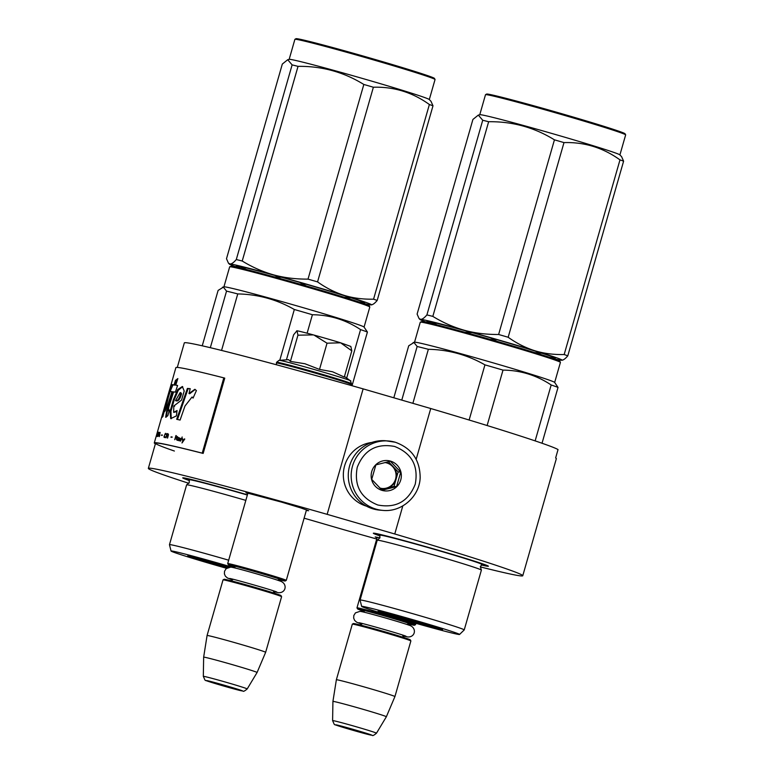 <?xml version="1.0" encoding="UTF-8"?>
<svg xmlns="http://www.w3.org/2000/svg" width="774" height="774" viewBox="0 0 774 774"><rect width="100%" height="100%" fill="white"/><g stroke="black" fill="none" stroke-linecap="round" stroke-linejoin="round"><path stroke-width="1.16" d="M377.044 537.891L375.216 536.924L379.918 537.911M247.767 493.638L245.939 492.67L281.484 502.094L300.699 507.889L308.632 510.734L306.33 510.434M189.369 480.548A59.84 1.567 16 0 1 182.761 477.839A59.84 1.567 16 0 1 247.428 494.809M379.976 535.918A59.84 1.567 16 0 1 373.368 533.209A59.84 1.567 16 0 1 438.8 550.391A59.84 1.567 16 0 1 488.375 566.181A59.84 1.567 16 0 1 481.341 564.981M376.715 539.014A194.758 5.099 16 0 1 343.966 529.755L304.114 518.183M188.933 483.334A194.758 5.099 16 0 1 148.347 468.367A194.758 5.099 16 0 1 327.15 514.342L394.759 533.983A194.758 5.099 16 0 1 522.769 575.73A194.758 5.099 16 0 1 480.296 566.887M522.769 575.73L556.351 458.634A194.758 5.099 16 0 0 555.645 457.937L558.044 449.568A194.758 5.099 16 0 0 430.741 408.517L416.17 459.311M394.759 533.983L402.819 505.896M327.15 514.342L363.122 388.877L430.741 408.517M177.294 367.427L184.318 342.901A194.758 5.099 16 0 1 363.122 388.877M188.672 479.087L187.047 478.506M484.389 564.478L482.705 564.111M379.279 534.457L377.654 533.866M227.711 563.617A30.467 0.793 16 0 1 227.701 563.588A30.467 0.793 16 0 1 227.982 563.559A30.467 0.793 -164 0 1 259.126 571.773A30.467 0.793 -164 0 1 286.274 580.384A30.467 0.793 -164 0 1 286.254 580.403L285.18 581.003A29.596 0.774 -164 0 0 259.193 572.721A29.596 0.774 -164 0 0 228.572 564.643A29.596 0.774 16 0 0 228.301 564.691L227.711 563.617M285.18 581.003A29.596 0.774 -164 0 1 284.929 581.013A29.596 0.774 16 0 1 278.804 579.649M234.425 566.926A29.596 0.774 16 0 1 228.301 564.691M223.047 579.881L224.121 579.291A29.596 0.774 16 0 1 224.373 579.281A29.596 0.774 -164 0 1 254.249 587.147A29.596 0.774 -164 0 1 280.991 595.593L281.591 596.677A30.467 0.793 -164 0 0 254.066 587.969A30.467 0.793 -164 0 0 223.309 579.871A30.467 0.793 16 0 0 223.047 579.881A30.467 0.793 16 0 0 223.028 579.9L207.074 635.522A30.467 0.793 16 0 1 207.355 635.493A30.467 0.793 -164 0 1 238.498 643.707A30.467 0.793 -164 0 1 265.646 652.318L281.601 596.696A30.467 0.793 -164 0 0 281.591 596.677M203.32 676.35C206.329 682.745 202.875 678.779 213.798 683.123L242.939 691.047C243.268 691.772 244.69 691.066 247.196 688.937A22.823 0.6 -164 0 0 226.937 682.504A22.823 0.6 -164 0 0 203.523 676.331A22.823 0.6 -164 0 0 203.32 676.35L203.649 657.174A27.796 0.726 16 0 1 203.91 657.145A27.796 0.726 -164 0 1 232.355 664.643A27.796 0.726 -164 0 1 257.084 672.49A27.796 0.726 -164 0 0 257.084 672.49L265.646 652.318M356.988 607.871A30.467 0.793 16 0 1 356.978 607.842A30.467 0.793 16 0 1 357.259 607.813A30.467 0.793 -164 0 1 388.403 616.027A30.467 0.793 -164 0 1 415.551 624.637A30.467 0.793 -164 0 1 415.541 624.657L414.458 625.257A29.596 0.774 -164 0 0 388.471 616.975A29.596 0.774 -164 0 0 357.849 608.896A29.596 0.774 16 0 0 357.588 608.944L356.988 607.871M414.458 625.257A29.596 0.774 -164 0 1 414.206 625.266A29.596 0.774 16 0 1 408.082 623.902M363.703 611.179A29.596 0.774 16 0 1 357.588 608.944M352.325 624.134L353.399 623.544A29.596 0.774 16 0 1 353.65 623.534A29.596 0.774 -164 0 1 383.536 631.4A29.596 0.774 -164 0 1 410.278 639.846L410.868 640.93A30.467 0.793 -164 0 0 383.343 632.223A30.467 0.793 -164 0 0 352.586 624.125A30.467 0.793 16 0 0 352.325 624.134A30.467 0.793 16 0 1 352.325 624.134L336.361 679.775A30.467 0.793 16 0 1 336.632 679.746A30.467 0.793 -164 0 1 367.776 687.96A30.467 0.793 -164 0 1 394.924 696.571L410.878 640.949A30.467 0.793 -164 0 0 410.868 640.93M332.597 720.604C335.606 726.999 332.152 723.032 343.076 727.376L372.217 735.3C372.555 736.026 373.968 735.319 376.483 733.191A22.823 0.6 -164 0 0 356.214 726.757A22.823 0.6 -164 0 0 332.81 720.584A22.823 0.6 -164 0 0 332.597 720.604L332.926 701.428A27.796 0.726 16 0 1 333.188 701.399A27.796 0.726 -164 0 1 361.632 708.897A27.796 0.726 -164 0 1 386.361 716.743L394.924 696.571M376.483 733.191L386.361 716.753A27.796 0.726 -164 0 0 386.361 716.743M327.654 338.944A28.29 0.745 16 0 1 340.618 342.805L327.034 343.192L313.992 335.074A28.29 0.745 16 0 1 327.654 338.944M350.177 380.943C358.73 382.114 283.448 360.239 279.269 360.345L288.625 359.687L290.414 361.41L304.966 363.761L319.517 369.411L332.597 371.781L344.285 377.054L351.802 350.845L340.618 342.805L350.835 346.452L351.802 350.845M286.428 359.833L293.598 334.832L296.926 330.798A28.29 0.745 -164 0 0 296.723 330.817L297.023 330.808A28.29 0.745 -164 0 1 313.383 334.9L313.992 335.074M319.517 369.411L327.034 343.192M313.383 334.9L297.932 335.19L297.023 330.808M290.414 361.41L297.932 335.19M395.282 442.235L385.607 440.754A34.82 34.511 94.8 0 0 373.136 508.905A34.82 34.511 94.8 0 0 379.841 510.143L382.782 510.385C401.503 512.456 419.614 496.54 420.166 477.597C420.011 459.998 411.72 448.214 395.282 442.235A34.82 34.511 94.8 0 0 351.735 469.421A34.82 34.511 94.8 0 0 382.782 510.385M377.847 505.016C395.969 508.402 408.43 501.446 415.251 484.166C418.628 465.89 411.758 453.322 394.643 446.463C376.522 443.086 364.061 450.033 357.24 467.312C353.863 485.598 360.732 498.166 377.847 505.016M382.046 490.377A15.228 15.093 94.8 0 0 400.748 479.957A15.228 15.093 94.8 0 0 390.444 461.101A15.228 15.093 94.8 0 0 371.743 471.53A15.228 15.093 94.8 0 0 382.046 490.377M382.075 490.223L396.578 486.594L400.729 472.111L390.377 461.256L375.874 464.884L371.714 479.367L382.075 490.223M400.729 472.111L398.155 471.888L388.432 461.701M396.578 486.594L394.005 486.382L398.155 471.888M381.359 489.545L394.005 486.382M379.773 487.988A13.052 12.935 94.8 0 0 392.979 466.461A13.052 12.935 94.8 0 0 384.939 462.533M376.358 464.748A13.052 12.935 94.8 0 0 375.767 465.184M384.881 462.542A13.052 12.935 94.8 0 1 386.69 462.929A13.052 12.935 -85.2 0 1 382.288 488.51M371.684 442.476A32.643 32.353 94.8 0 0 366.392 506.138M378.689 611.141L415.038 620.777C434.156 626.389 443.308 629.359 442.505 629.678C438.742 629.775 370.978 610.096 378.689 611.141L378.399 611.16M414.525 342.243L420.272 322.207A72.901 1.906 16 0 1 420.311 322.168L422.004 321.549C426.164 321.694 463.626 331.63 500.139 342.263C536.914 352.915 565.214 362.087 559.157 361.39M420.311 322.168A72.901 1.906 16 0 1 420.94 322.139A72.901 1.906 16 0 1 500.014 343.105A72.901 1.906 16 0 1 560.405 362.338A72.901 1.906 16 0 1 560.415 362.396L554.668 382.433M487.117 425.536L503.013 370.107C520.438 370.272 536.498 375.226 551.175 384.968A80.515 2.109 16 0 1 558.025 387.416L554.61 382.366A72.901 1.906 16 0 0 488.104 361.4A72.901 1.906 16 0 0 415.183 342.214A72.901 1.906 -164 0 0 414.612 342.224L413.084 342.601L413.974 342.514L417.147 346.491A80.515 2.109 16 0 1 428.361 349.297C448.591 349.693 467.457 354.879 484.94 364.864A80.515 2.109 16 0 1 503.013 370.107M469.121 420.021L484.94 364.864M542.023 443.25L558.025 387.416M393.811 397.797L408.72 345.794L413.974 342.514M535.144 440.89L551.175 384.968M412.871 403.331L428.361 349.297M401.774 400.11L417.147 346.491M464.236 629.91L481.389 570.109A54.18 1.422 16 0 0 481.331 570.012A54.18 1.422 16 0 0 431.699 554.387A54.18 1.422 16 0 0 377.712 540.184A54.18 1.422 -164 0 0 377.315 540.184A54.18 1.422 -164 0 0 377.219 540.233L360.074 600.044A54.18 1.422 -164 0 0 360.074 600.063A54.18 1.422 -164 0 1 360.568 599.985A54.18 1.422 16 0 1 415.948 614.595A54.18 1.422 16 0 1 464.236 629.91A54.18 1.422 16 0 1 464.226 629.93L459.533 634.467A50.92 1.335 16 0 1 459.079 634.496A50.92 1.335 -164 0 1 407.395 620.874A50.92 1.335 -164 0 1 361.651 606.4L360.074 600.063M459.533 634.467A50.92 1.335 16 0 0 414.535 620.158A50.92 1.335 16 0 0 362.116 606.332A50.92 1.335 -164 0 0 361.651 606.4M498.62 334.494A82.692 2.167 -164 0 1 503.41 335.877A82.692 2.167 -164 0 1 508.17 337.261C516.51 343.25 525.382 347.739 534.786 350.728A73.985 1.935 16 0 1 562.088 360.249A73.985 1.935 16 0 1 561.508 360.258C563.172 360.307 565.272 358.836 567.787 355.837A82.692 2.167 16 0 0 564.169 354.54C553.555 354.763 543.764 353.486 534.786 350.728A73.985 1.935 -164 0 0 500.875 340.608A73.985 1.935 -164 0 0 464.342 330.266C474.888 333.159 486.314 334.562 498.62 334.494L554.436 139.833C534.341 127.42 512.407 121.392 488.646 121.731A82.692 2.167 -164 0 0 482.724 120.251L426.9 314.912A82.692 2.167 -164 0 1 432.83 316.392L488.646 121.731M485.54 94.66A72.901 1.906 -164 0 1 565.243 115.607A72.901 1.906 16 0 1 625.644 134.84L625.044 133.757A72.03 1.887 16 0 0 565.368 114.755A72.03 1.887 -164 0 0 486.623 94.07L485.54 94.66A72.901 1.906 -164 0 0 485.501 94.709L479.764 114.736M561.508 360.258A73.985 1.935 16 0 1 553.265 358.594M534.699 352.596L541.887 353.244M564.169 354.54L619.984 159.879A82.692 2.167 16 0 1 623.602 161.176L621.59 156.658M508.17 337.261L563.985 142.6C584.476 141.981 603.139 147.747 619.984 159.879M567.787 355.837L623.602 161.176M497.111 341.382L490.165 337.716M464.768 332.249L472.246 332.665M432.83 316.392C442.786 322.516 453.293 327.141 464.342 330.266A73.985 1.935 -164 0 0 420.621 319.333C422.198 319.449 424.287 317.979 426.9 314.912M432.463 323.745A66.806 1.751 16 0 1 439.7 323.987A66.806 1.751 16 0 1 499.927 340.531A66.806 1.751 16 0 1 549.259 357.24M419.992 319.507L419.063 318.54L420.621 319.333A73.985 1.935 -164 0 0 419.992 319.507A73.985 1.935 -164 0 0 428.351 322.777M437 324.867L431.302 322.003M419.063 318.54L417.109 314.099L472.924 119.438L478.322 115.094L482.724 120.251M554.436 139.833A82.692 2.167 -164 0 1 559.234 141.216A82.692 2.167 16 0 1 563.985 142.6M621.657 156.725L619.848 154.858A72.901 1.906 16 0 0 559.496 135.673A72.901 1.906 -164 0 0 479.841 114.716L478.409 115.074M625.644 134.84A72.901 1.906 16 0 1 625.653 134.889L619.906 154.926M383.024 612.041A31.221 0.813 -164 0 0 410.578 620.467A31.221 0.813 -164 0 0 438.423 627.927M227.063 567.961L187.792 555.79L230.255 567.119M223.918 286.873L229.665 266.846A72.901 1.906 16 0 1 229.704 266.798L231.397 266.179C235.557 266.333 273.019 276.26 309.532 286.893C346.307 297.545 374.606 306.717 368.55 306.02M229.704 266.798A72.901 1.906 16 0 1 230.333 266.778A72.901 1.906 16 0 1 309.406 287.744A72.901 1.906 16 0 1 369.798 306.978A72.901 1.906 16 0 1 369.808 307.026L364.07 327.063M307.114 333.207L312.406 314.737C329.83 314.902 345.891 319.856 360.568 329.608A80.515 2.109 16 0 1 367.418 332.046L364.003 326.996A72.901 1.906 16 0 0 297.497 306.04A72.901 1.906 16 0 0 224.576 286.844A72.901 1.906 -164 0 0 224.005 286.854L222.477 287.231L223.367 287.154L226.54 291.121A80.515 2.109 16 0 1 237.753 293.927C257.994 294.323 276.85 299.509 294.333 309.494A80.515 2.109 16 0 1 312.406 314.737M279.772 360.297L294.333 309.494M352.035 385.723L367.418 332.046M202.237 345.814L218.113 290.424L223.367 287.154M346.665 378.08L360.568 329.608M221.548 350.438L237.753 293.927M210.315 347.7L226.54 291.121M245.832 500.381A54.18 1.422 16 0 0 187.105 484.814A54.18 1.422 -164 0 0 186.708 484.814A54.18 1.422 -164 0 0 186.611 484.872L169.467 544.673A54.18 1.422 -164 0 0 169.467 544.693L171.044 551.03A50.92 1.335 -164 0 0 226.559 568.3M228.678 560.192A54.18 1.422 16 0 0 169.961 544.625A54.18 1.422 -164 0 0 169.467 544.673M234.464 567.864A50.92 1.335 16 0 0 171.509 550.962A50.92 1.335 -164 0 0 171.044 551.03M308.013 279.124A82.692 2.167 -164 0 1 312.802 280.507A82.692 2.167 -164 0 1 317.563 281.891C325.902 287.88 334.774 292.369 344.178 295.368A73.985 1.935 16 0 1 371.481 304.879A73.985 1.935 16 0 1 370.901 304.888C372.565 304.937 374.664 303.466 377.18 300.467A82.692 2.167 16 0 0 373.561 299.18C362.948 299.393 353.157 298.125 344.178 295.368A73.985 1.935 -164 0 0 310.268 285.238A73.985 1.935 -164 0 0 273.735 274.905C284.281 277.789 295.707 279.201 308.013 279.124L363.828 84.463C343.733 72.05 321.8 66.022 298.038 66.361A82.692 2.167 -164 0 0 292.117 64.881L236.293 259.542A82.692 2.167 -164 0 1 242.223 261.022L298.038 66.361M294.933 39.3A72.901 1.906 -164 0 1 374.635 60.237A72.901 1.906 16 0 1 435.036 79.47L434.437 78.397A72.03 1.887 16 0 0 374.761 59.385A72.03 1.887 -164 0 0 296.016 38.7L294.933 39.3A72.901 1.906 -164 0 0 294.894 39.339L289.157 59.366M370.901 304.888A73.985 1.935 16 0 1 362.658 303.224M344.091 297.226L351.28 297.874M373.561 299.18L429.377 104.519A82.692 2.167 16 0 1 432.995 105.806L430.983 101.288M317.563 281.891L373.378 87.23C393.869 86.62 412.542 92.377 429.377 104.519M377.18 300.467L432.995 105.806M306.504 286.012L299.557 282.346M274.16 276.879L281.649 277.295M242.223 261.022C252.179 267.146 262.686 271.771 273.735 274.905A73.985 1.935 -164 0 0 230.013 263.963C231.59 264.079 233.68 262.609 236.293 259.542M241.856 268.385A66.806 1.751 16 0 1 249.093 268.617A66.806 1.751 16 0 1 309.319 285.161A66.806 1.751 16 0 1 358.652 301.87M229.385 264.137L228.456 263.179L230.013 263.963A73.985 1.935 -164 0 0 229.385 264.137A73.985 1.935 -164 0 0 237.744 267.407M246.393 269.507L240.695 266.633M228.456 263.179L226.501 258.729L282.317 64.068L287.715 59.724L292.117 64.881M363.828 84.463A82.692 2.167 -164 0 1 368.627 85.846A82.692 2.167 16 0 1 373.378 87.23M431.05 101.365L429.241 99.498A72.901 1.906 16 0 0 368.888 80.312A72.901 1.906 -164 0 0 289.234 59.346L287.802 59.704M435.036 79.47A72.901 1.906 16 0 1 435.046 79.529L429.299 99.556M192.416 556.67A31.221 0.813 -164 0 0 228.214 567.429M174.382 451.029A194.758 5.099 16 0 1 155.545 443.279A194.758 5.099 16 0 1 203.156 453.429L224.75 378.147L223.812 377.857A196.064 5.128 -164 0 0 175.872 367.64L170.909 385.191A7193.914 7122.551 8.3 0 0 165.917 402.412L161.698 417.08A196.064 5.128 16 0 0 161.689 417.109L157.286 432.463A196.064 5.128 -164 0 0 157.277 432.492A196.064 5.128 -164 0 1 157.296 432.443L156.425 435.53M203.156 453.429L202.227 453.138L223.812 377.857M155.381 443.841A196.064 5.128 16 0 1 154.287 442.912A196.064 5.128 16 0 1 202.227 453.138M184.986 406.011L192 397.052L193.065 398.097L196.412 390.58L194.845 389.322L188.982 393.502L190.23 388.693A196.664 15.025 -165.3 0 0 187.385 388.432A10392.527 9499.002 122.2 0 0 176.675 419.305A196.064 5.128 16 0 1 180.09 420.069L184.986 406.011M176.433 415.88L177.062 410.53L173.676 412.368L173.811 406.002L181.561 400.071L184.202 391.005L182.345 386.516L177.788 389.496L173.347 399.771L170.057 411.545L170.744 418.637L176.433 415.88M170.145 391.48A196.064 5.128 16 0 1 171.954 391.644L167.348 406.476L165.655 417.273L167.803 415.735L169.467 409.93L168.316 410.82L168.906 406.66L173.608 391.876A196.064 5.128 16 0 1 175.35 392.176L177.604 385.452A196.064 5.128 -164 0 0 175.756 385.123L177.846 378.583L175.495 380.353L174.082 384.872A196.064 5.128 -164 0 0 172.089 384.678C171.586 382.859 167.136 397.739 166.371 402.17L164.601 410.007C163.691 411.865 163.566 411.41 164.233 408.643L162.153 417.37L170.145 391.48M164.756 411.429L163.924 411.188L164.233 408.643M154.287 442.912L156.087 436.642A196.064 5.128 16 0 1 156.096 436.623L157.093 433.227M157.567 432.289L156.629 435.414A196.064 5.128 16 0 1 156.803 435.375L157.983 432.405M157.219 436.149L158.206 432.24A196.064 5.128 -164 0 0 157.886 432.24L156.687 436.43A196.064 5.128 16 0 1 157.006 436.42L158.215 432.898M158.09 436.207L159.028 432.279A196.064 5.128 -164 0 0 158.583 432.25L157.383 436.43A196.064 5.128 16 0 1 157.828 436.459L158.09 436.207M161.476 435.375L162.085 435.007L161.476 435.375M175.95 435.53L174.75 439.719L176.327 435.646M179.278 440.667L180.032 440.938L180.506 438.49L178.929 437.736L178.407 438.278L179.752 438.21L180.071 438.955L178.523 438.877L177.991 439.99L179.278 440.667M159.347 436.623L160.121 432.385L158.883 435.462A196.064 5.128 16 0 1 159.386 435.52L159.347 436.623M176.385 439.332L177.111 440.261L177.227 437.629L178.059 437.445L177.323 437.271L177.527 436.555L176.366 437.426L176.888 437.552L176.385 439.332L177.488 440.367M165.481 437.049L164.252 436.343L164.997 434.04L166.236 434.572L165.53 433.305L163.962 436.759L164.717 437.562L165.481 437.049L164.485 436.952M165.994 437.813L166.526 435.946L167.348 436.11L167.552 438.132L168.422 434.92L168.055 433.808A196.064 5.128 -164 0 0 166.913 433.575L165.994 437.813M170.977 437.262L171.905 436.991L170.977 437.262M180.613 441.074L182.171 436.981L180.613 441.074M182.374 438.452L182.703 441.19L182.045 442.941A611.073 441.751 -21.6 0 1 184.783 439.032L183.109 440.629L182.374 438.452L183.061 441.306L181.958 442.941M192 397.052L193.287 397.594M187.385 388.432L188.14 388.654A10437.129 9540.401 122.2 0 0 177.469 419.469M190.191 388.838A195.803 15.006 -165.3 0 0 188.14 388.654M188.982 393.502L189.727 393.724L195.164 389.448M176.936 411.633L173.676 412.368M182.703 386.652L178.281 390.231L174.16 399.994L170.957 411.284L171.218 418.705M171.954 391.644L172.776 391.886L168.171 406.718L166.158 417.205M162.501 414.429L163.333 414.661L162.898 416.567M164.34 411.313L163.333 414.661M166.371 402.17L167.203 402.412L165.433 410.249C164.552 412.058 164.427 411.604 165.065 408.885M172.089 384.678L172.921 384.92L170.125 391.431M168.181 398.146L167.203 402.412M174.082 384.872L174.905 385.113A195.193 5.108 -164 0 0 172.921 384.92M175.495 380.353L176.317 380.595L174.905 385.113M177.507 379.647L176.317 380.595M175.756 385.123L176.569 385.365A195.193 5.108 -164 0 1 177.575 385.539M158.583 432.25L159.125 432.879M161.602 434.93L161.901 435.443M162.492 435.133L162.008 435.046M178.233 440.425L178.852 440.687M178.117 440.3L178.601 440.532M177.991 439.99L178.484 440.416M178.359 439.98L178.726 439.206L179.965 439.313L179.404 440.222L178.359 440.096M179.752 438.21L180.381 438.481M177.323 437.271L178.436 437.552M164.146 437.349L164.727 437.6M164.02 437.146L164.543 437.474M163.962 436.759L164.427 437.262M166.913 433.575L167.194 434.098M166.807 435.443L166.652 435.975M168.142 433.856A195.629 5.118 -164 0 0 167.31 433.692M171.102 436.817L171.373 437.349M172.292 437.107L171.489 436.933M183.109 440.629L184.328 438.916M180.845 392.757L181.542 393.773C180.11 399.036 178.359 401.396 176.288 400.864L175.505 400.661L180.187 392.563L180.758 393.54C179.307 398.833 177.546 401.193 175.485 400.632L175.485 400.632M158.399 436.043L157.644 435.897L158.535 432.782L159.115 432.956M179.81 439.845L178.581 440.222M159.87 435.288L159.009 435.114L160.054 432.772M167.977 434.262L167.6 435.598A196.064 5.128 -164 0 0 166.681 435.414L167.068 434.079A196.064 5.128 16 0 1 167.977 434.262L168.49 434.495M168.161 435.656L167.987 435.714A195.629 5.118 -164 0 0 167.078 435.53L166.681 435.414M156.416 435.53L157.132 432.995M156.735 435.056L157.499 432.637L156.928 435.104M157.944 433.663L157.654 435.027M158.825 433.721L158.564 435.085M159.918 432.734L159.599 435.211M233.738 566.452L232.713 565.842C235.528 565.765 286.612 580.606 280.778 579.803L279.637 579.61M206.639 680.588C202.343 680.007 240.027 690.95 242.098 690.892C246.393 691.482 208.719 680.53 206.639 680.588M363.025 610.705L362 610.096C364.806 610.018 415.89 624.86 410.065 624.057L408.914 623.863M335.916 724.841C331.62 724.261 369.304 735.203 371.385 735.145C375.671 735.735 337.996 724.783 335.916 724.841M350.825 385.384L351.27 384.494A38.952 1.016 -164 0 0 316.556 373.484A38.952 1.016 -164 0 0 276.744 362.987A38.952 1.016 -164 0 0 276.386 363.025L276.502 364.786M344.449 376.474L350.438 380.818L351.493 383.74A38.952 1.016 -164 0 0 316.779 372.729A38.952 1.016 -164 0 0 276.957 362.232A38.952 1.016 -164 0 0 276.608 362.271L276.386 363.025M377.315 540.184L379.966 537.766L379.666 535.163A53.242 1.393 -164 0 1 380.15 535.076A53.242 1.393 16 0 1 435.24 549.617A53.242 1.393 16 0 1 481.999 564.507L480.373 566.558L481.331 570.012M186.708 484.814L189.359 482.396L189.059 479.793A53.242 1.393 -164 0 1 189.543 479.706A53.242 1.393 16 0 1 247.361 495.031M167.348 406.476L168.171 406.718M180.758 393.54L181.542 393.773M175.592 400.661L176.288 400.864M155.545 443.279L148.347 468.367M247.941 493.028L227.701 563.588M306.504 509.824L286.274 580.384M277.305 580.103L279.859 579.629M235.46 568.106L234.358 566.665M274.876 593.358L273.212 590.765M233.274 579.31L230.497 580.635M203.649 657.174L207.074 635.522M247.196 688.937L257.084 672.5M377.219 537.282L356.978 607.842M415.928 623.322L415.551 624.637M406.582 624.357L409.117 623.883M364.738 612.36L363.635 610.918M404.154 637.612L402.499 635.019M362.561 623.563L359.775 624.889M332.926 701.428L336.361 679.775M359.049 622.76L358.942 622.751C359.436 622.364 400.768 633.964 405.992 636.238L405.779 636.131M359.833 611.392L355.459 612.873L353.815 615.504L353.67 618.087L354.627 620.4L356.679 622.219L361.797 624.144M402.828 635.918L407.927 636.973M359.997 611.402C361.826 611.025 401.938 622.528 408.904 625.15C417.06 627.327 415.609 637.225 407.985 636.973M229.772 578.507L229.665 578.497C230.149 578.11 271.49 589.711 276.715 591.984L276.502 591.878M230.555 567.139L226.182 568.619L224.537 571.251L224.392 573.834L225.35 576.146L227.401 577.965L232.519 579.89M273.551 591.665L278.65 592.72M230.72 567.149C232.548 566.771 272.661 578.275 279.627 580.897C287.783 583.074 286.332 592.971 278.708 592.72M351.493 383.74L351.27 384.494M279.046 360.345L276.608 362.271M559.805 361.264L560.405 362.338M379.666 535.163L379.134 534.195M481.999 564.507L482.957 563.975M369.198 305.894L369.798 306.978M189.059 479.793L188.527 478.835M174.605 406.244L173.811 406.002M170.909 391.663L170.077 391.421M169.138 411.062L168.316 410.82M171.673 385.491L170.831 385.249M180.187 392.563L180.971 392.795"/></g></svg>
